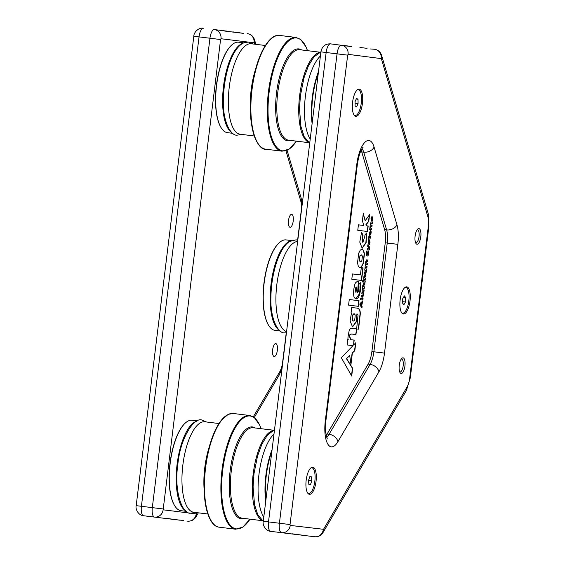 <?xml version="1.0" encoding="UTF-8"?>
<svg xmlns="http://www.w3.org/2000/svg" width="565" height="565" viewBox="0 0 565 565"><rect width="100%" height="100%" fill="white"/><g stroke="black" fill="none" stroke-linecap="round" stroke-linejoin="round"><path stroke-width="0.85" d="M401.129 373.479A7.875 2.86 97 0 0 404.928 366.007A7.875 2.86 97 0 0 403.05 357.836A7.875 2.86 97 0 0 401.863 358.323A7.875 2.86 97 0 0 399.25 365.308A7.875 2.86 97 0 0 400.098 372.723A7.875 2.86 97 0 0 401.129 373.479M399.66 371.834A6.512 2.366 97 0 0 400.027 371.961A6.512 2.366 97 0 0 403.17 365.788A6.512 2.366 97 0 0 401.616 359.043A6.512 2.366 97 0 0 401.228 359.079M416.998 244.235A7.875 2.86 97 0 0 420.798 236.763A7.875 2.86 97 0 0 418.919 228.599A7.875 2.86 97 0 0 417.733 229.079A7.875 2.86 97 0 0 415.113 236.071A7.875 2.86 97 0 0 415.967 243.48A7.875 2.86 97 0 0 416.998 244.235M415.529 242.59A6.512 2.366 97 0 0 415.897 242.724A6.512 2.366 97 0 0 419.039 236.551A6.512 2.366 97 0 0 417.486 229.8A6.512 2.366 97 0 0 417.097 229.835M308.568 493.987A13.673 4.965 97 0 0 309.514 493.422M312.622 468.074A13.673 4.965 97 0 0 311.845 467.304M354.99 115.959A13.673 4.965 97 0 0 355.929 115.394M359.036 90.047A13.673 4.965 97 0 0 358.259 89.277M402.534 313.66A13.673 4.965 97 0 0 403.481 313.102M406.588 287.747A13.673 4.965 97 0 0 405.811 286.978M281.278 532.654L307.183 535.832L291.971 533.77M300.057 534.956L307.183 535.832M323.533 529.306L406.927 387.209A12.564 4.562 97 0 0 409.724 377.851L428.312 226.431A12.564 4.562 97 0 0 427.867 216.678L381.326 58.619L348.075 54.339L347.666 55.144L290.036 524.546L290.233 525.422L323.533 529.306A8.27 5.904 -149.6 0 1 323.018 532.555C321.104 535.599 318.321 536.997 314.656 536.75L310.75 536.072M351.776 46.662L330.539 43.858A9.118 3.312 97 0 0 326.146 52.496L268.509 521.898A9.118 3.312 97 0 0 270.684 531.354L277.507 532.188M367.038 48.336L359.912 47.46M370.555 48.964L374.51 49.254A8.27 7.705 -83 0 1 381.149 58.4M312.777 467.184A13.673 4.965 -83 0 1 316.04 481.359A13.673 4.965 -83 0 1 309.443 494.326A13.673 4.965 -83 0 1 306.181 480.151A13.673 4.965 -83 0 1 312.777 467.184M359.192 89.157A13.673 4.965 -83 0 1 362.455 103.331A13.673 4.965 -83 0 1 355.858 116.298A13.673 4.965 -83 0 1 352.595 102.124A13.673 4.965 -83 0 1 359.192 89.157M406.743 286.858A13.673 4.965 -83 0 1 410.006 301.032A13.673 4.965 -83 0 1 403.41 313.999A13.673 4.965 -83 0 1 400.147 299.824A13.673 4.965 -83 0 1 406.743 286.858M362.801 300.961L360.032 303.504L359.87 304.846L361.939 307.981L362.116 306.491L361.649 305.82L362.801 300.961M372.49 222.017L371.29 221.876L370.407 223.486L369.701 229.503L371.544 229.729L371.714 228.324L370.689 228.204L370.428 227.264L370.908 226.452L371.932 226.572L372.102 225.174L371.078 225.047L370.81 224.107L371.29 223.295L372.321 223.422L372.49 222.017M372.554 216.868L371.466 219.361L371.445 216.854L370.986 218.733L371.346 220.661L372.427 218.189L372.349 221.042L372.907 218.902L372.554 216.868M372.427 218.189L372.088 219.213M371.466 219.361L371.396 218.81M365.181 220.753L363.281 213.506L362.398 220.689L363.754 225.484L358.429 224.835L357.758 230.301L367.525 231.495L368.196 225.993L366.311 225.767L366.078 224.842L368.776 221.318L369.595 214.636L365.181 220.753L363.21 214.114M364.969 235.937L362.885 242.42L362.624 236.142L363.062 235.28L361.671 232.434L361.423 232.971L359.778 242.103L362.179 248.268L366.12 242.653L366.664 232.964L364.842 234.998L364.969 235.937M348.57 305.128L358.337 306.329L359.022 300.721L349.262 299.521L348.57 305.128L358.097 306.294L358.782 300.693L349.262 299.521M358.055 314.973L356.642 328.922L358.521 329.183L359.884 318.06C359.524 317.438 362.01 309.74 357.702 308.215L351.727 307.48L351.063 312.89L351.479 312.968L350.081 321.019L352.546 326.881L356.388 321.76L356.946 313.773L358.055 314.973M355.957 334.558L356.642 328.95L352.504 328.413C351.091 327.884 349.982 328.618 349.191 330.624C347.969 336.281 347.652 339.219 348.231 339.431L347.821 339.396L347.143 344.954L352.977 345.667L341.295 357.687L351.705 376.029L352.652 368.295L346.599 358.563L349.707 355.576L350.985 364.298L352.369 353.019L354.82 350.681L355.788 342.778L353.577 345.053L354.191 340.095L351.027 339.706L349.855 336.952C349.403 335.137 350.067 334.169 351.847 334.056L355.957 334.558M358.634 281.758L356.981 281.561C355.738 283.122 355.088 281.384 353.817 289.344C353.429 294.075 353.634 296.787 354.425 297.494C355.399 299.21 356.515 299.408 357.779 298.087C360.131 295.813 361.19 286.794 360.717 283.404L360.647 282.705L358.853 284.379L358.916 285.325C359.128 288.651 358.683 291.173 357.581 292.889L358.93 281.886L357.709 281.54M360.421 274.915L352.447 273.933L351.797 279.258L361.536 280.452L363.083 267.902L361.303 267.683L360.421 274.915M326.118 435.502A16.929 6.151 97 0 0 327.114 434.033L368.126 364.15A16.929 6.151 97 0 0 371.89 351.543L385.238 242.802A16.929 6.151 97 0 0 384.638 229.665L361.748 151.936A16.929 6.151 97 0 0 361.141 150.269M358.711 253.184L357.518 262.887L358.323 266.313L359.841 267.648L361.649 266.701L363.26 263.558L364.446 253.925L363.641 250.507L362.109 249.151L360.315 250.076L358.711 253.184M370.555 230.64L369.242 232.985L369.884 235.612L371.163 233.077L371.057 230.965L370.252 234.207L370.555 230.64M370.626 236.601L370.202 236.551L369.934 237.71L369.157 237.611L369.298 236.424L368.853 236.368L368.712 237.561L368.232 237.498L368.465 239.567L368.91 239.624L368.98 239.016L369.856 239.122L370.626 236.601M369.672 240.344L368.585 242.83L368.564 240.323L368.105 242.208L368.458 244.129L369.545 241.665L369.468 244.511L370.026 242.371L369.665 240.344M369.545 241.665L369.206 242.689M368.585 242.83L368.514 242.286M367.822 244.793L367.638 246.284L368.761 247.548L367.363 248.551L367.172 250.069L369.277 248.31L369.51 249.963L369.482 246.976L367.822 244.793M368.232 250.839L366.742 254.299L366.77 250.924L366.155 253.346L366.6 255.705L368.09 252.244L367.942 256.072L368.684 253.311L368.232 250.839M368.09 252.244L367.617 253.565M363.083 298.659L360.569 298.348L360.392 299.754L362.907 300.057L363.083 298.659M363.825 292.613L361.974 292.388L361.805 293.793L362.829 293.913L363.09 294.895L362.603 295.756L361.579 295.629L361.409 297.028L362.603 297.176L363.5 295.523L363.825 292.613M364.919 283.679L363.719 283.531L362.836 285.148L362.13 291.166L363.973 291.392L364.143 289.986L363.118 289.859L362.857 288.927L363.337 288.108L364.361 288.235L364.531 286.836L363.507 286.709L363.239 285.77L363.719 284.958L364.75 285.085L364.919 283.679M363.224 280.628L362.751 280.572L362.582 281.97L363.055 282.027L363.224 280.628M365.265 280.876L363.415 280.65L363.246 282.055L365.089 282.281L365.265 280.876M366.007 274.837L364.813 274.689L363.916 276.341L363.592 279.251L365.435 279.477L365.604 278.079L364.58 277.952L364.326 276.97L364.806 276.108L365.83 276.236L366.007 274.837M366.727 268.968L364.884 268.742L364.707 270.141L365.732 270.268L365.993 271.249L365.513 272.104L364.482 271.984L364.312 273.382L365.506 273.531L366.402 271.871L366.727 268.968M367.822 260.034L366.621 259.886L365.739 261.496L365.032 267.513L366.876 267.739L367.052 266.341L366.021 266.214L365.76 265.275L366.24 264.462L367.264 264.589L367.434 263.184L366.41 263.057L366.148 262.125L366.629 261.305L367.653 261.433L367.822 260.034M323.307 529.483A8.27 7.705 -83 0 1 314.656 536.75L303.758 535.415M347.666 55.144L320.92 51.86L263.283 521.262C262.344 524.002 264.957 530.888 270.684 531.354L281.582 532.689A9.118 3.312 -83 0 1 279.407 523.239L337.044 53.837A9.118 3.312 -83 0 1 341.437 45.193L348.259 46.033M351.797 279.258L361.296 280.424L362.843 267.874L361.303 267.683M360.18 274.887L352.447 273.933M360.449 261.849L359.305 260.719L359.926 255.79L361.31 254.928M360.166 255.818L361.423 254.928L362.433 256.023L361.805 260.959L360.576 261.877L359.552 260.748L359.926 255.79M359.721 267.626L361.409 266.673L363.02 263.53L364.206 253.897L363.401 250.479L361.988 249.144M356.656 287.077L355.964 292.727L355.618 289.668C355.886 287.684 356.233 286.822 356.656 287.077L356.416 287.048C355.992 286.794 355.646 287.656 355.378 289.64L355.618 289.668M355.378 289.64L355.964 292.727M357.581 292.889L358.394 281.73M355.901 298.864L359.637 293.454L360.428 282.903M352.426 326.867L356.183 321.605L356.946 313.773M358.281 329.155L359.644 318.031C359.284 317.41 361.762 309.705 357.461 308.186L351.727 307.48M353.577 345.053L353.951 340.066L350.787 339.678L349.615 336.924C349.163 335.109 349.827 334.141 351.607 334.028L355.717 334.529L356.642 328.95M350.851 363.394L352.129 352.991L354.573 350.653L355.505 343.068M351.501 375.676L352.412 368.267L346.352 358.535L349.707 355.576M347.143 344.954L352.737 345.639M354.17 313.681L355.166 314.889C354.975 320.736 354.015 322.417 352.285 319.924C351.917 316.301 352.546 314.225 354.17 313.681L354.17 313.681M353.153 321.019L352.059 316.584L353.93 313.653M362.052 248.247L365.908 242.491L366.466 233.19M362.765 242.399L362.384 236.106L362.822 235.245L361.565 232.667M366.311 225.767L365.838 224.814L368.535 221.289L369.298 215.046M357.758 230.301L367.285 231.466L367.956 225.965M363.514 225.456L358.429 224.835M372.109 221.014L372.907 218.902M372.667 218.874L372.314 216.84M371.106 220.632L371.848 219.185M371.156 218.782L371.346 217.122M372.081 223.394L372.25 221.989L371.29 221.876M371.078 225.047L370.569 224.079L371.29 223.295M371.692 226.544L371.862 225.145M370.689 228.204L370.188 227.236L370.908 226.452M369.701 229.503L371.304 229.701L371.473 228.295M370.252 234.207L370.315 230.612M369.651 235.584L370.923 233.048L370.817 230.937M369.934 234.185L369.446 233.013L370.195 232.017L369.934 234.185L369.687 233.041L370.195 232.017M369.616 239.094L370.591 237.752M370.35 237.724L370.202 236.551M368.465 239.567L368.98 239.016M369.157 237.611L368.853 236.368M369.227 244.483L370.026 242.371M369.785 242.343L369.432 240.316M368.225 244.101L368.966 242.653M368.274 242.258L368.465 240.591M369.27 249.935L369.242 246.947L367.794 245.041M367.208 249.815L369.277 248.31M367.702 256.044L368.684 253.311M368.436 253.282L367.992 250.804M366.367 255.677L367.377 253.53M366.734 254.299L366.657 251.213M360.392 299.754L362.666 300.029L362.843 298.631L360.569 298.348M361.409 297.028L362.363 297.148L363.26 295.495L363.585 292.585L361.974 292.388M362.363 295.728L361.579 295.629M361.805 293.793L362.589 293.885M364.51 285.057L364.679 283.651L363.719 283.531M363.507 286.709L362.998 285.742L363.719 284.958M364.121 288.207L364.291 286.808M363.118 289.859L362.617 288.899L363.337 288.108M362.13 291.166L363.733 291.356L363.902 289.958M362.582 281.97L362.751 280.572M363.246 282.055L364.849 282.253L365.025 280.847L363.415 280.65M365.59 276.207L365.767 274.809L364.813 274.689M364.58 277.952L364.079 276.942L364.806 276.108M363.592 279.251L365.195 279.449L365.364 278.044M364.312 273.382L365.265 273.502L366.162 271.843L366.487 268.94L364.884 268.742M365.265 272.076L364.482 271.984M364.707 270.141L365.491 270.24M367.412 261.404L367.582 260.006L366.621 259.886M366.41 263.057L365.908 262.096L366.629 261.305M367.024 264.561L367.193 263.156M366.021 266.214L365.52 265.246L366.24 264.462M365.032 267.513L366.636 267.711L366.805 266.313M361.727 307.664L361.755 302.995L362.525 301.216M361.24 305.241L360.329 304.238L361.452 303.483L361.24 305.241L360.569 304.267L361.452 303.483M291.653 214.347A6.512 2.366 -83 0 1 293.207 221.099A6.512 2.366 -83 0 1 290.064 227.271A6.512 2.366 -83 0 1 288.51 220.52A6.512 2.366 -83 0 1 291.653 214.347M275.784 343.591A6.512 2.366 -83 0 1 277.337 350.342A6.512 2.366 -83 0 1 274.202 356.515A6.512 2.366 -83 0 1 272.648 349.763A6.512 2.366 -83 0 1 275.784 343.591M143.588 515.746C137.86 515.28 135.247 508.394 136.186 505.654L141.412 506.297A9.118 3.312 97 0 0 143.588 515.746L154.485 517.081A9.118 3.312 -83 0 1 152.31 507.631L141.412 506.297L199.049 36.895L193.823 36.252C193.569 33.363 197.778 27.318 203.442 28.25A9.118 3.312 97 0 0 199.049 36.895L209.947 38.229A9.118 3.312 -83 0 1 214.34 29.585L229.051 31.393M224.679 31.054L243.459 33.363L232.815 31.859M243.459 33.363L236.523 32.311M172.961 519.355L150.41 516.587M180.087 520.224L164.874 518.162M176.661 519.807L183.653 520.464M161.308 517.921L154.485 517.081A8.27 7.705 97 0 0 163.137 509.814L196.217 513.875L197.044 512.667M254.568 44.169L254.059 42.792L220.979 38.731A8.27 7.705 -83 0 0 214.34 29.585L221.169 30.425M272.556 430.678A45.574 16.555 97 0 0 253.219 473.647A45.574 16.555 97 0 0 261.581 520.019M207.849 513.995L193.731 512.257A45.574 16.555 -83 0 1 182.855 465.009A45.574 16.555 -83 0 1 204.841 421.794L218.959 423.524M265.917 499.778A45.249 16.434 -83 0 1 266.32 475.257A45.249 16.434 -83 0 1 271.864 451.364M265.698 501.593A45.574 16.555 -83 0 1 265.903 475.207A45.574 16.555 -83 0 1 272.09 449.549M174.973 506.169A45.249 16.434 -83 0 1 174.868 506.007A45.249 16.434 -83 0 1 169.987 463.427A45.249 16.434 -83 0 1 185.023 423.291A45.249 16.434 -83 0 1 185.165 423.164M186.266 511.346L181.054 510.704A45.574 16.555 -83 0 1 175.086 506.339A45.574 16.555 -83 0 1 170.171 463.448A45.574 16.555 -83 0 1 185.313 423.03A45.574 16.555 -83 0 1 192.156 420.233L197.376 420.876M263.791 517.095A45.574 16.555 -83 0 1 258.975 474.353A45.574 16.555 -83 0 1 273.99 434.047M196.429 421.328A45.574 16.555 97 0 0 177.099 464.303A45.574 16.555 97 0 0 185.461 510.675M318.971 52.651A45.574 16.555 97 0 0 298.963 102.816A45.574 16.555 97 0 0 308.003 141.992M254.271 135.967L240.146 134.23A45.574 16.555 -83 0 1 228.599 94.178A45.574 16.555 -83 0 1 251.256 43.759L265.373 45.497M312.339 121.75A45.249 16.434 -83 0 1 312.071 104.377A45.249 16.434 -83 0 1 318.279 73.337M312.113 123.566A45.574 16.555 -83 0 1 311.647 104.377A45.574 16.555 -83 0 1 318.505 71.522M221.388 128.142A45.249 16.434 -83 0 1 221.282 127.98A45.249 16.434 -83 0 1 215.738 92.547A45.249 16.434 -83 0 1 231.438 45.264A45.249 16.434 -83 0 1 231.586 45.136M232.681 133.312L227.469 132.676A45.574 16.555 -83 0 1 221.501 128.304A45.574 16.555 -83 0 1 215.915 92.618A45.574 16.555 -83 0 1 231.728 45.002A45.574 16.555 -83 0 1 238.578 42.206L243.79 42.848M310.213 139.068A45.574 16.555 -83 0 1 304.719 103.522A45.574 16.555 -83 0 1 320.404 56.02M242.844 43.3A45.574 16.555 97 0 0 222.843 93.472A45.574 16.555 97 0 0 231.876 132.641M286.561 331.683A45.574 16.555 -83 0 1 275.918 297.564A45.574 16.555 -83 0 1 297.642 241.432M268.94 325.843A45.249 16.434 -83 0 1 268.834 325.68A45.249 16.434 -83 0 1 263.064 295.891A45.249 16.434 -83 0 1 278.99 242.964A45.249 16.434 -83 0 1 279.131 242.837M280.233 331.019L275.021 330.377A45.574 16.555 -83 0 1 269.053 326.012A45.574 16.555 -83 0 1 263.241 296.011A45.574 16.555 -83 0 1 279.28 242.703A45.574 16.555 -83 0 1 286.123 239.906L291.342 240.549M290.396 241.001A45.574 16.555 97 0 0 270.162 296.858A45.574 16.555 97 0 0 279.428 330.348M307.89 493.337A13.023 4.732 97 0 0 308.561 493.563A13.023 4.732 97 0 0 313.441 487.531A13.023 4.732 97 0 0 311.739 467.714A13.023 4.732 97 0 0 311.025 467.771M310.496 484.601L308.864 484.431L308.518 480.469L309.804 476.676L311.428 476.846L311.781 480.808L310.496 484.601L308.864 484.403M308.539 480.412L311.781 480.808M354.304 115.309A13.023 4.732 97 0 0 354.975 115.535A13.023 4.732 97 0 0 359.163 111.298A13.023 4.732 97 0 0 361.487 97.632A13.023 4.732 97 0 0 358.154 89.687A13.023 4.732 97 0 0 357.44 89.743M356.614 106.877L355.103 105.93L355.053 101.665L356.515 98.345L358.026 99.292L358.076 103.557L356.614 106.877M356.197 99.066L358.026 99.292M355.074 103.19L358.076 103.557M401.856 313.01A13.023 4.732 97 0 0 402.527 313.236A13.023 4.732 97 0 0 405.945 310.531A13.023 4.732 97 0 0 409.067 296.392A13.023 4.732 97 0 0 405.698 287.387A13.023 4.732 97 0 0 404.992 287.444M403.869 304.754L402.52 303.059L402.767 298.617L404.363 295.869L405.712 297.564L405.458 302.007L403.869 304.754M403.537 297.296L405.712 297.564M402.598 301.654L405.458 302.007M368.952 140.494A25.199 9.153 -83 0 1 374.072 147.062L396.962 224.799A25.199 9.153 -83 0 1 397.852 244.348L384.504 353.097A25.199 9.153 -83 0 1 378.903 371.855L337.891 441.738A25.199 9.153 -83 0 1 327.778 444.055A25.199 9.153 -83 0 1 325.32 420.748L356.798 164.387A25.199 9.153 -83 0 1 368.952 140.494M361.748 151.936L363.733 152.176A16.929 6.151 97 0 0 361.981 148.708M384.638 229.665L386.622 229.906L363.733 152.176A8.27 5.904 -16.4 0 0 374.072 147.062M290.036 524.546L263.283 521.262M385.238 242.802L387.223 243.049A16.929 6.151 97 0 0 386.622 229.906A8.27 5.904 -16.4 0 0 396.962 224.799M371.89 351.543L373.875 351.79L387.223 243.049L397.852 244.348M368.126 364.15L370.11 364.39A16.929 6.151 97 0 0 373.875 351.79L384.504 353.097M327.114 434.033L329.098 434.28L370.11 364.39A8.27 5.904 -149.6 0 1 378.903 371.855M326.556 437.218A16.929 6.151 97 0 0 329.098 434.28A8.27 5.904 -149.6 0 1 337.891 441.738M323.018 532.555L406.412 390.45A8.27 5.904 -149.6 0 0 406.927 387.209M409.724 377.851L410.282 377.921L428.87 226.501L428.15 213.408L381.608 55.349C380.492 51.931 378.126 49.904 374.51 49.254M428.312 226.431L428.87 226.501M427.867 216.678A8.27 5.904 -16.4 0 0 428.15 213.408M381.326 58.619A8.27 5.904 -16.4 0 0 381.608 55.349M281.582 532.689A8.27 7.705 -83 0 0 290.233 525.422M348.075 54.339A8.27 7.705 -83 0 0 341.437 45.193M325.32 420.748L325.878 420.819L357.355 164.457L356.798 164.387M162.939 508.938L152.31 507.631L209.947 38.229L220.576 39.536L163.137 509.814M253.297 416.822L279.837 371.601A12.564 4.562 97 0 0 282.627 362.243L286.229 332.919M297.614 240.153L301.216 210.83A12.564 4.562 97 0 0 300.771 201.076L285.961 150.777M220.979 38.731L220.576 39.536M254.059 42.792A8.27 7.705 -83 0 0 247.421 33.646C251.03 34.296 253.395 36.33 254.511 39.741A8.27 5.904 163.6 0 1 254.229 43.018M287.084 150.332L301.06 197.799A8.27 5.904 163.6 0 1 300.771 201.076M282.112 367.886L279.322 374.849A8.27 5.904 -149.6 0 0 279.837 371.601M196.217 513.875A8.27 7.705 97 0 1 187.559 521.142C191.224 521.389 194.007 519.991 195.921 516.954A8.27 5.904 -149.6 0 0 196.436 513.705M262.393 520.69L242.173 518.211A45.574 16.555 -83 0 1 231.297 470.956A45.574 16.555 -83 0 1 253.282 427.74L273.495 430.219M244.129 518.451A46.259 16.802 -83 0 1 230.146 470.815A46.259 16.802 -83 0 1 255.239 427.98M261.087 428.701L259.589 424.908L254.299 417.535L249.666 415.487A57.291 20.813 -83 0 0 222.031 469.819A57.291 20.813 -83 0 0 235.704 529.221L242.957 527.025L249.977 519.164A56.867 20.658 -83 0 1 227.864 521.749A56.867 20.658 -83 0 1 222.751 469.903A56.867 20.658 -83 0 1 240.259 420.847A56.867 20.658 -83 0 1 261.065 428.694M235.704 529.221L219.269 527.202A57.291 20.813 -83 0 1 205.596 467.799A57.291 20.813 -83 0 1 233.232 413.474L228.246 414.336L221.332 420.212C213.401 430.805 208.012 446.654 205.187 467.749A56.867 20.658 -83 0 1 227.045 415.12M204.078 488.866A45.574 16.555 -83 0 1 204.777 467.7A45.574 16.555 -83 0 1 209.22 446.993M213.662 524.108A56.867 20.658 -83 0 1 205.187 467.749C201.281 497.991 207.496 526.333 219.269 527.202M308.808 142.663L288.588 140.177A45.574 16.555 -83 0 1 277.041 100.125A45.574 16.555 -83 0 1 299.697 49.713L319.917 52.192M290.544 140.417A46.259 16.802 -83 0 1 275.875 100.09A46.259 16.802 -83 0 1 301.654 49.953M296.081 37.459A57.291 20.813 -83 0 0 267.598 100.838A57.291 20.813 -83 0 0 282.119 151.194L289.372 148.998L296.392 141.137A56.867 20.658 -83 0 1 268.326 100.86A56.867 20.658 -83 0 1 284.979 44.812A56.867 20.658 -83 0 1 307.487 50.666L306.053 46.994L300.742 39.536L296.081 37.459L279.654 35.44A57.291 20.813 -83 0 0 251.164 98.819A57.291 20.813 -83 0 0 265.684 149.174C257.859 150.622 248.007 127.563 250.761 98.706A56.867 20.658 -83 0 1 273.46 37.085M250.493 110.839A45.574 16.555 -83 0 1 250.521 96.869A45.574 16.555 -83 0 1 255.634 68.965M260.077 146.081A56.867 20.658 -83 0 1 250.761 98.706C252.604 65.399 266.793 33.017 279.654 35.44M320.92 51.86C322.036 46.365 325.249 43.696 330.539 43.858M406.412 390.45L410.282 377.921M327.29 438.963L325.624 432.105L325.878 420.819M363.111 147.19C360.703 149.76 358.782 155.516 357.355 164.457M254.511 39.741L255.867 44.331M301.06 197.799L302.084 205.229M279.322 374.849L254.271 417.521M198.343 512.829L195.921 516.954M136.186 505.654L193.823 36.252M249.666 415.487L233.232 413.474M206.55 421.999L202.122 420.148C194.65 416.596 180.263 437.218 177.841 464.529C173.773 491.599 182.439 514.666 190.695 513.197L195.441 512.469M263.276 521.297L257.774 514.722L254.525 504.566L253.085 486.91L254.003 473.604L257.534 456.019L262.012 443.871L267.563 434.909L274.505 429.852M282.119 151.194L265.684 149.174M252.965 43.971L248.536 42.114L244.864 42.453C232.328 46.5 223.846 74.234 223.38 99.532C222.433 121.235 230.845 136.08 237.109 135.169L241.855 134.442M309.698 143.263L304.189 136.695L300.94 126.532L299.499 108.883L300.418 95.577L303.949 77.991L308.426 65.837L313.978 56.881L320.92 51.825M297.79 240.21L296.088 239.821L289.647 241.439C279.23 247.639 271.144 273.728 270.925 297.232C269.985 318.943 278.397 333.788 284.661 332.87L286.413 332.905M311.195 467.651L311.739 467.714M308.024 493.499L308.561 493.563M357.61 89.616L358.154 89.687M354.439 115.465L354.975 115.535M405.161 287.324L405.698 287.387M401.99 313.172L402.527 313.236"/></g></svg>
